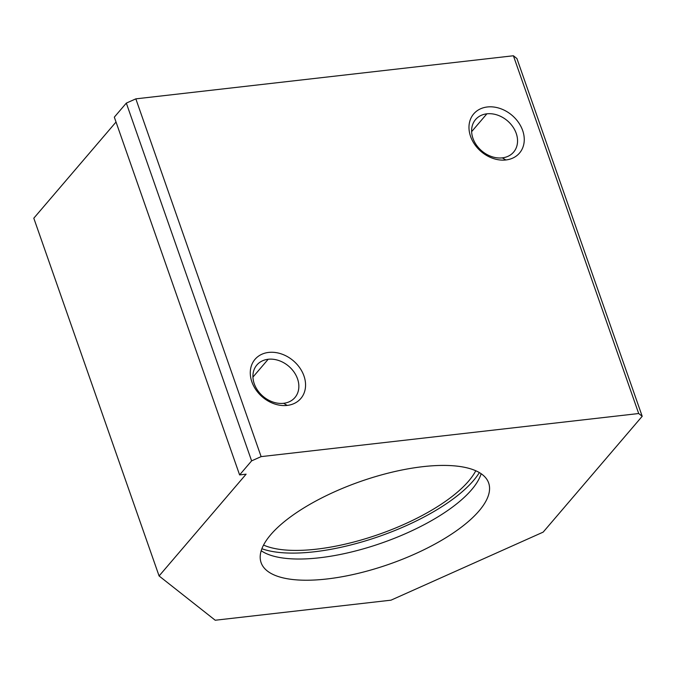 <?xml version="1.0" encoding="UTF-8"?>
<svg xmlns="http://www.w3.org/2000/svg" width="676" height="676" viewBox="0 0 676 676"><rect width="100%" height="100%" fill="white"/><g stroke="black" fill="none" stroke-linecap="round" stroke-linejoin="round"><path stroke-width="1.01" d="M513.405 55.762L135.834 98.857L261.122 456.621L638.693 413.526L513.405 55.762L516.912 58.525L642.2 416.289L543.166 532.122L390.99 600.178L543.166 532.122L642.2 416.289L638.693 413.526L261.122 456.621L251.616 460.871L239.608 474.915L246.115 474.172L159.088 575.96L33.8 218.204L116.027 122.026L33.8 218.204L159.088 575.96L215.221 620.238L159.088 575.96L246.115 474.172L239.608 474.915L251.616 460.871L261.122 456.621L135.834 98.857L513.405 55.762L638.693 413.526L642.2 416.289L516.912 58.525L513.405 55.762M505.893 159.967A30.141 23.812 -139.5 0 1 469.423 122.795A30.141 23.812 -139.5 0 1 514.52 117.641A30.141 23.812 -139.5 0 1 505.893 159.967A30.141 23.812 40.5 0 0 514.52 117.641A30.141 23.812 40.5 0 0 469.423 122.795A30.141 23.812 40.5 0 0 505.893 159.967L502.293 157.863A25.037 19.781 -139.5 0 1 472.947 138.31A25.037 19.781 -139.5 0 1 486.872 113.821A25.037 19.781 -139.5 0 1 516.219 133.375A25.037 19.781 -139.5 0 1 502.293 157.863L505.893 159.967M287.199 405.414A30.141 23.812 -139.5 0 1 250.728 368.234A30.141 23.812 -139.5 0 1 295.826 363.088A30.141 23.812 -139.5 0 1 287.199 405.414A30.141 23.812 40.5 0 0 295.826 363.088A30.141 23.812 40.5 0 0 250.728 368.234A30.141 23.812 40.5 0 0 287.199 405.414L283.599 403.302A25.037 19.781 -139.5 0 1 254.252 383.757A25.037 19.781 -139.5 0 1 268.178 359.269A25.037 19.781 -139.5 0 1 297.524 378.813A25.037 19.781 -139.5 0 1 283.599 403.302L287.199 405.414M263.547 545.076A120.548 43.788 160.7 0 0 378.915 534.344A120.548 43.788 160.7 0 0 475.777 470.758A120.548 43.788 -19.3 0 1 378.915 534.344A120.548 43.788 -19.3 0 1 263.547 545.076M215.221 620.238L390.99 600.178L215.221 620.238M270.721 534.716A120.548 43.788 -19.3 0 1 468.544 468.24A120.548 43.788 -19.3 0 1 385.371 565.516A120.548 43.788 -19.3 0 1 270.721 534.716A120.548 43.788 160.7 0 0 261.105 562.669A120.548 43.788 160.7 0 0 389.351 564.156A120.548 43.788 160.7 0 0 488.655 482.985A120.548 43.788 160.7 0 0 392.325 472.118A120.548 43.788 160.7 0 0 270.721 534.716M126.328 103.107L135.834 98.857L126.328 103.107L251.616 460.871L126.328 103.107L114.32 117.151L126.328 103.107M114.32 117.151L239.608 474.915L114.32 117.151M481.135 473.715A120.548 43.788 -19.3 0 1 381.932 542.955A120.548 43.788 -19.3 0 1 261.198 550.737A120.548 43.788 160.7 0 0 381.932 542.955A120.548 43.788 160.7 0 0 481.135 473.715M479.36 472.583A126.201 45.841 -19.3 0 1 379.591 536.279A126.201 45.841 -19.3 0 1 261.882 548.743A126.201 45.841 160.7 0 0 379.591 536.279A126.201 45.841 160.7 0 0 479.36 472.583M486.872 113.821A25.037 19.781 40.5 0 0 475.549 119.567A25.037 19.781 40.5 0 0 476.428 145.053A25.037 19.781 40.5 0 0 502.293 157.863A25.037 19.781 40.5 0 0 513.616 152.117A25.037 19.781 40.5 0 0 512.738 126.632A25.037 19.781 40.5 0 0 486.872 113.821L471.637 131.651L486.872 113.821M268.178 359.269A25.037 19.781 40.5 0 0 256.855 365.015A25.037 19.781 40.5 0 0 257.733 390.5A25.037 19.781 40.5 0 0 283.599 403.302A25.037 19.781 40.5 0 0 294.922 397.556A25.037 19.781 40.5 0 0 294.035 372.07A25.037 19.781 40.5 0 0 268.178 359.269L252.934 377.09L268.178 359.269"/></g></svg>
